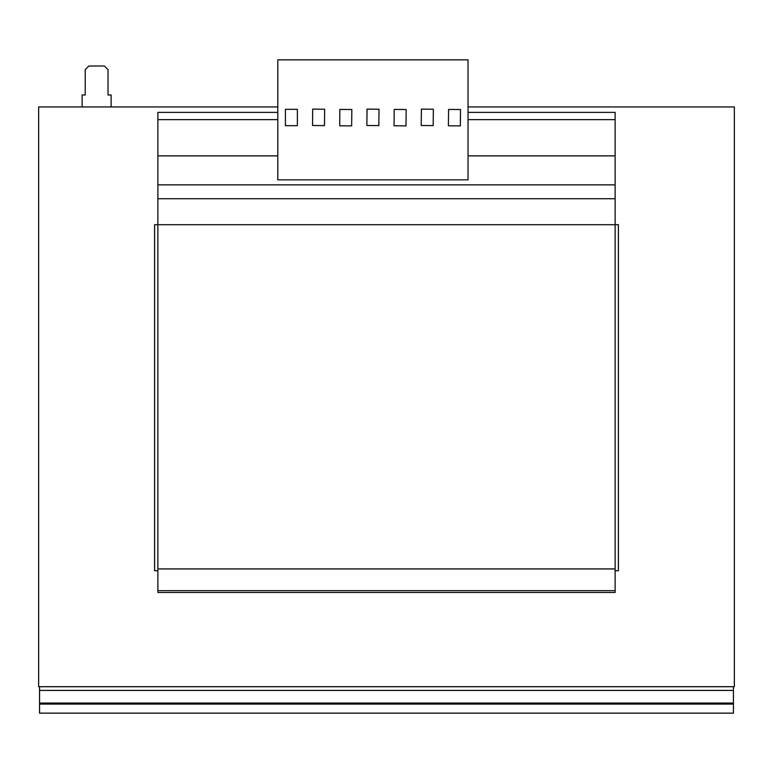<?xml version="1.0" encoding="UTF-8"?>
<svg xmlns="http://www.w3.org/2000/svg" width="773" height="773" viewBox="0 0 773 773"><rect width="100%" height="100%" fill="white"/><g stroke="black" fill="none" stroke-linecap="round" stroke-linejoin="round"><path stroke-width="1.16" d="M111.119 106.945L111.119 94.992L108.036 94.992L108.036 69.628L104.413 66.005L88.837 66.005L85.214 69.628L85.214 94.992L82.131 94.992L82.131 106.945M468.032 106.945L734.35 106.945L734.35 686.704L38.65 686.704L38.65 106.945L277.797 106.945M468.023 112.385L615.134 112.385L615.134 119.631L468.032 119.631M277.797 119.631L157.866 119.631L157.866 592.495L615.134 592.495L615.134 590.678L157.866 590.678M615.134 119.631L615.134 155.866L468.032 155.866M277.797 155.866L157.866 155.866M615.134 155.866L615.134 224.711L154.6 224.711L154.6 570.754L157.866 570.754M277.797 112.385L157.866 112.385L157.866 119.631M615.134 570.754L618.4 570.754L618.4 224.711L615.134 224.711L615.134 568.938L157.866 568.938M615.134 568.938L615.134 590.678M733.442 704.097L733.442 713.15L39.558 713.15L39.558 704.097L733.442 704.097L733.442 686.704M39.558 686.704L39.558 704.097M468.032 59.85L468.032 179.829L277.797 179.829L277.797 59.85L468.032 59.85M433.18 125.622L433.353 109.244L421.391 109.119L421.227 125.497L433.18 125.622M460.35 125.902L460.524 109.524L448.572 109.399L448.398 125.777L460.35 125.902M405.999 125.902L406.173 109.524L394.22 109.399L394.046 125.777L405.999 125.902M378.828 125.622L379.002 109.244L367.04 109.119L366.875 125.497L378.828 125.622M324.476 125.622L324.65 109.244L312.688 109.119L312.524 125.497L324.476 125.622M351.647 125.902L351.821 109.524L339.869 109.399L339.695 125.777L351.647 125.902M285.411 125.699L297.363 125.699L297.363 109.322L285.411 109.322L285.411 125.699M615.134 184.853L157.866 184.853M615.134 198.709L157.866 198.709M39.558 690.415L733.442 690.415M39.558 703.034L733.442 703.034"/></g></svg>
